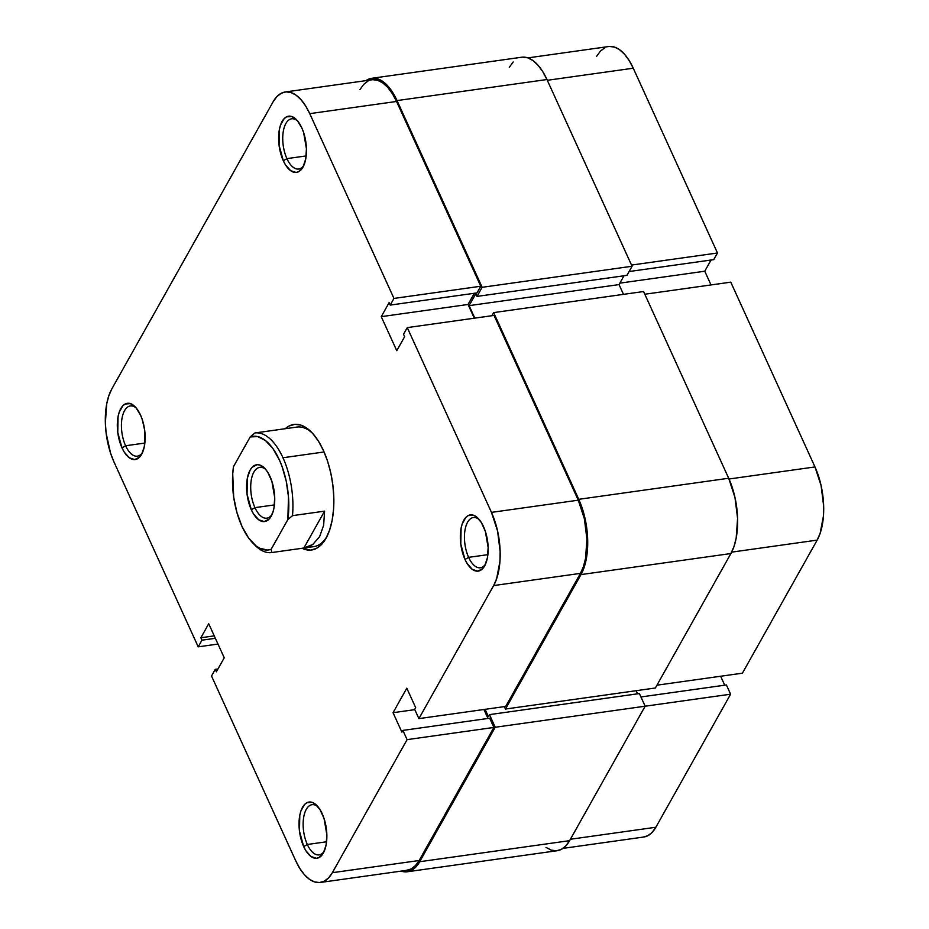 <?xml version="1.0" encoding="UTF-8"?>
<svg xmlns="http://www.w3.org/2000/svg" width="929" height="929" viewBox="0 0 929 929"><rect width="100%" height="100%" fill="white"/><g stroke="black" fill="none" stroke-linecap="round" stroke-linejoin="round"><path stroke-width="1.39" d="M643.019 837.11L647.78 835.74L652.112 832.419L655.851 827.251L570.394 839.259L655.851 827.251L730.6 694.195L645.144 706.203L569.605 840.664L565.773 845.971L561.313 849.385L556.413 850.79L551.245 850.128L546.02 847.411M730.775 282.161L644.807 294.238L730.775 282.161L814.977 466.939L730.775 282.161M729.01 479.016L814.977 466.939L729.01 479.016M724.713 685.196L720.637 676.242L724.713 685.196M742.399 673.188L817.16 540.121L820.144 533.327L823.454 515.932L823.651 505.991L821.085 485.553L814.977 466.939A52.825 25.106 -98 0 1 817.16 540.121L731.657 552.14L817.16 540.121L742.399 673.188L656.954 685.184L742.399 673.188M711.01 284.936L704.763 271.21L711.045 260.015L704.763 271.21L619.84 283.148L704.763 271.21L711.01 284.936M527.893 57.888L608.704 46.531A52.825 25.106 -98 0 1 633.264 68.212L547.309 80.289L633.264 68.212L717.478 252.99L631.511 265.067L717.478 252.99L713.739 259.644L629.096 271.535L713.739 259.644L717.478 252.99L633.264 68.212L629.154 60.501L624.532 54.265L619.597 49.736L614.51 47.1L609.494 46.45M604.733 47.82L600.389 51.141L596.662 56.297M562.997 848.374L643.809 837.017A52.825 25.106 -98 0 0 655.851 827.251L730.6 694.195L726.385 684.952L640.929 696.959L726.385 684.952L730.6 694.195L645.144 706.203L569.605 840.664L419.687 861.717L415.844 867.024L411.396 870.45L406.484 871.855L401.107 871.112A54.335 25.826 82 0 0 407.297 871.774L557.214 850.709A54.335 25.826 -98 0 0 569.605 840.664L419.687 861.717A54.335 25.826 82 0 1 407.297 871.774M371.786 78.291A54.335 25.826 82 0 0 366.003 80.626L372.587 78.21L377.755 78.872L382.98 81.589L388.067 86.234L392.816 92.656L397.043 100.587L482.139 287.305L477.018 296.409L475.799 293.738L469.11 305.641L474.8 318.113L469.11 305.641L619.039 284.588L623.487 294.354L619.039 284.588L469.11 305.641L475.799 293.738L477.018 296.409L626.947 275.356L477.018 296.409L482.139 287.305L632.057 266.251L626.947 275.356L632.057 266.251L482.139 287.305L397.043 100.587L546.96 79.522L632.057 266.251L546.96 79.522A54.335 25.826 -98 0 0 521.703 57.226L371.786 78.291A54.335 25.826 82 0 1 397.043 100.587L546.96 79.522L542.733 71.591L537.984 65.181L532.898 60.524L527.672 57.807L522.516 57.145M491.905 315.721L493.659 312.597L578.755 499.314L585.038 518.463L587.674 539.494L586.245 559.2L584.062 567.607L580.997 574.587L505.457 709.048L504.342 706.621L505.457 709.048L655.375 687.994L505.457 709.048L580.997 574.587L730.914 553.533L655.375 687.994L730.914 553.533A54.335 25.826 -98 0 0 728.673 478.249L734.955 497.398L737.591 518.428L736.174 538.146L733.98 546.542L730.914 553.533L580.997 574.587A54.335 25.826 82 0 0 578.755 499.314L493.659 312.597L643.576 291.532L728.673 478.249L578.755 499.314L728.673 478.249L643.576 291.532L493.659 312.597L491.905 315.721M485.089 709.326L488.387 716.549L489.467 714.622L495.227 727.256L419.687 861.717L495.227 727.256L645.144 706.203L495.227 727.256L489.467 714.622L639.384 693.557L645.144 706.203L639.384 693.557L489.467 714.622L488.387 716.549L485.089 709.326M509.313 67.283L513.156 61.976M623.986 275.762L619.039 284.588L623.986 275.762M636.121 690.7L637.538 693.812L636.121 690.7M125.601 445.757A25.362 12.054 -98 0 0 142.509 452.551A25.362 12.054 82 0 1 137.387 456.162A25.362 12.054 82 0 1 125.601 445.757L144.866 443.052L125.601 445.757A25.362 12.054 82 0 1 121.722 420.338A25.362 12.054 82 0 1 130.339 405.938A25.362 12.054 82 0 1 136.249 408.017A25.362 12.054 -98 0 0 122.709 415.228A25.362 12.054 -98 0 0 125.601 445.757L121.989 447.883L125.601 445.757M140.476 414.961A28.381 13.482 82 0 1 141.777 454.06A28.381 13.482 82 0 1 121.989 447.883L124.196 452.028L129.328 457.8L134.763 459.565L139.652 457.045L141.649 454.281L144.401 446.245L144.715 430.441L142.334 419.745L140.476 414.961L135.797 407.471L130.408 403.627L125.148 404.01L122.825 405.799L119.214 412.221L118.076 416.61L117.762 432.415L121.989 447.883A28.381 13.482 82 0 1 119.04 412.743A28.381 13.482 82 0 1 135.123 406.763A28.381 13.482 82 0 1 140.476 414.961M286.91 158.627A25.362 12.054 -98 0 0 303.818 165.42A25.362 12.054 82 0 1 298.697 169.032A25.362 12.054 82 0 1 286.91 158.627L306.175 155.921L286.91 158.627A25.362 12.054 82 0 1 283.031 133.207A25.362 12.054 82 0 1 291.648 118.807A25.362 12.054 82 0 1 297.559 120.886A25.362 12.054 -98 0 0 284.019 128.097A25.362 12.054 -98 0 0 286.91 158.627L283.299 160.752L286.91 158.627M301.786 127.83A28.381 13.482 82 0 1 303.086 166.93A28.381 13.482 82 0 1 283.299 160.752L285.505 164.897L290.638 170.669L296.072 172.434L298.627 171.702L302.959 167.15L305.699 159.114L306.442 148.814L303.644 132.615L301.786 127.83L297.106 120.34L291.718 116.497L286.457 116.88L284.135 118.668L280.523 125.09L279.385 129.479L279.072 145.284L283.299 160.752A28.381 13.482 82 0 1 280.349 125.612A28.381 13.482 82 0 1 296.432 119.632A28.381 13.482 82 0 1 301.786 127.83M307.313 844.484A25.362 12.054 -98 0 0 324.221 851.278A25.362 12.054 82 0 1 319.1 854.889A25.362 12.054 82 0 1 307.313 844.484L326.578 841.779L307.313 844.484A25.362 12.054 82 0 1 303.435 819.064A25.362 12.054 82 0 1 312.051 804.677A25.362 12.054 82 0 1 317.962 806.744A25.362 12.054 -98 0 0 304.422 813.955A25.362 12.054 -98 0 0 307.313 844.484L303.702 846.609L307.313 844.484M322.189 813.699A28.381 13.482 82 0 1 323.478 852.787A28.381 13.482 82 0 1 303.702 846.609L305.908 850.755L311.041 856.526L316.464 858.291L319.03 857.56L323.362 853.008L326.102 844.972L326.845 834.672L324.047 818.472L319.982 809.554L314.85 803.771L312.121 802.354L306.86 802.737L304.538 804.526L300.926 810.947L299.788 815.337L299.475 831.141L303.702 846.609A28.381 13.482 82 0 1 300.752 811.47A28.381 13.482 82 0 1 316.835 805.489A28.381 13.482 82 0 1 322.189 813.699M468.622 557.354A25.362 12.054 -98 0 0 485.53 564.147A25.362 12.054 82 0 1 480.409 567.758A25.362 12.054 82 0 1 468.622 557.354L487.888 554.648L468.622 557.354A25.362 12.054 82 0 1 464.732 531.934A25.362 12.054 82 0 1 473.36 517.546A25.362 12.054 82 0 1 479.271 519.613A25.362 12.054 -98 0 0 465.731 526.824A25.362 12.054 -98 0 0 468.622 557.354L465.011 559.479L468.622 557.354M483.498 526.569A28.381 13.482 82 0 1 484.787 565.656A28.381 13.482 82 0 1 465.011 559.479L467.217 563.624L472.35 569.407L477.773 571.172L482.662 568.653L484.671 565.877L487.411 557.841L488.155 547.541L485.356 531.342L481.292 522.423L476.159 516.64L473.43 515.223L468.17 515.607L465.847 517.395L462.236 523.817L461.098 528.206L460.784 544.011L465.011 559.479A28.381 13.482 82 0 1 462.061 524.339A28.381 13.482 82 0 1 478.145 518.359A28.381 13.482 82 0 1 483.498 526.569M309.171 546.519A60.373 28.694 -98 0 0 327.031 536.347A60.373 28.694 82 0 1 313.77 546.635L271.686 552.558A60.373 28.694 82 0 1 253.896 544.057M323.397 450.46A63.393 30.134 82 0 1 326.288 537.786A63.393 30.134 82 0 1 302.041 548.284L310.611 550.096L316.336 548.458L321.539 544.475L326.009 538.274L329.598 530.122L332.141 520.321L333.569 509.243L333.801 497.329L332.849 485.019L330.736 472.791L327.542 461.121L323.397 450.46L318.461 441.205L312.922 433.715L306.988 428.292L300.903 425.122L294.876 424.344L289.151 425.981L285.249 428.71A63.393 30.134 82 0 1 311.447 432.124A63.393 30.134 82 0 1 323.397 450.46M406.298 870.357L411.071 868.987L415.402 865.665L419.13 860.509L493.88 727.442L407.088 739.635L332.338 872.703A52.825 25.106 82 0 1 320.296 882.469A52.825 25.106 82 0 1 295.736 860.788L211.522 676.01L215.261 669.356L216.376 671.795L224.237 657.79L208.723 623.742L200.861 637.759L201.965 640.186L198.225 646.839L114.023 462.061L110.574 453.178L106.15 433.262L105.349 423.009L106.73 403.836L108.856 395.673L111.84 388.879L273.149 101.749L276.888 96.581L281.22 93.26L285.981 91.89L291.009 92.54L296.084 95.176L301.031 99.705L305.641 105.941L309.752 113.652L396.555 101.458L480.757 286.237L393.966 298.43L309.752 113.652L393.966 298.43L390.226 305.084L389.123 302.657L381.25 316.661L396.764 350.697L404.626 336.693L403.523 334.254L407.262 327.612L491.464 512.378L497.572 530.993L500.139 551.443L499.941 561.371L496.632 578.779L493.647 585.572L418.886 718.628L505.69 706.435L580.439 573.379L493.647 585.572L418.886 718.628L414.682 709.384L415.669 707.643L406.797 688.192L393.037 712.706L401.897 732.145L402.884 730.403L407.088 739.635L332.338 872.703L328.611 877.859L324.267 881.18L319.506 882.55L314.49 881.9L309.403 879.264L304.468 874.735L299.846 868.499L295.736 860.788L211.522 676.01L215.261 669.356L217.955 668.985L215.261 669.356L216.376 671.795L224.237 657.79L208.723 623.742L200.861 637.759L214.251 635.877L200.861 637.759L201.965 640.186L215.365 638.304L201.965 640.186L198.225 646.839L114.023 462.061A52.825 25.106 82 0 1 111.84 388.879L273.149 101.749A52.825 25.106 82 0 1 285.191 91.983A52.825 25.106 82 0 1 309.752 113.652L396.555 101.458L392.444 93.748L387.823 87.512L382.876 82.983L377.801 80.347L372.784 79.697M320.296 882.469L407.088 870.276A52.825 25.106 -98 0 0 419.13 860.509L332.338 872.703L419.13 860.509L493.88 727.442L489.676 718.21L402.884 730.403L401.897 732.145L393.037 712.706L414.798 709.64L393.037 712.706L406.797 688.192L415.669 707.643L414.682 709.384L418.886 718.628L505.69 706.435L580.439 573.379L583.424 566.585L585.549 558.41L586.931 539.25L584.376 518.8L578.268 500.185L494.054 315.419L578.268 500.185L491.464 512.378L407.262 327.612L494.054 315.419L407.262 327.612L403.523 334.254L404.626 336.693L396.764 350.697L381.25 316.661L389.123 302.657L390.226 305.084L477.018 292.89L480.757 286.237L396.555 101.458A52.825 25.106 -98 0 0 371.995 79.789L285.191 91.983M488.004 718.442L483.916 709.489L488.004 718.442M474.301 318.194L468.042 304.468L474.336 293.274L468.042 304.468L381.25 316.661L468.042 304.468L474.301 318.194M368.012 81.067L363.68 84.4L359.953 89.556M254.894 432.972A60.373 28.694 82 0 1 282.962 457.753A60.373 28.694 -98 0 0 254.825 432.984A60.373 28.694 82 0 1 254.894 432.972L296.978 427.061A60.373 28.694 82 0 1 312.562 433.309M217.99 644.064L198.225 646.839L217.99 644.064M493.647 585.572L580.439 573.379A52.825 25.106 -98 0 0 578.268 500.185L491.464 512.378A52.825 25.106 82 0 1 493.647 585.572M489.676 718.21L493.88 727.442L407.088 739.635L402.884 730.403L489.676 718.21M480.757 286.237L477.018 292.89L390.226 305.084L393.966 298.43L480.757 286.237M252.793 542.977L255.01 545.23A60.373 28.694 -98 0 0 271.767 552.546L271.152 549.318A57.354 27.266 82 0 1 252.793 542.977A57.354 27.266 82 0 1 241.97 526.395L236.93 512.506L233.69 497.131L232.726 473.871L233.481 466.66L250.168 436.944A57.354 27.266 82 0 1 279.35 459.867A57.354 27.266 82 0 1 287.839 519.613L292.496 515.653L324.581 511.147L323.652 525.21L319.646 536.59L312.876 544.394L303.853 548.029L271.767 552.546A60.373 28.694 82 0 1 271.686 552.558M254.929 507.64A25.664 12.193 -98 0 0 272.046 514.503A25.664 12.193 82 0 1 266.867 518.173A25.664 12.193 82 0 1 254.929 507.64L274.438 504.911L254.929 507.64A25.664 12.193 82 0 1 251.004 481.919A25.664 12.193 82 0 1 259.725 467.357A25.664 12.193 82 0 1 265.717 469.459A25.664 12.193 -98 0 0 252.003 476.74A25.664 12.193 -98 0 0 254.929 507.64L251.318 509.766L254.929 507.64M270.002 476.496A28.683 13.633 82 0 1 271.314 516.013A28.683 13.633 82 0 1 251.318 509.766L253.547 513.958L258.738 519.799L264.219 521.575L269.166 519.032L272.812 512.541L273.962 508.105L274.717 497.7L271.883 481.327L267.773 472.315L265.264 468.924L259.83 465.046L257.101 464.686L252.165 467.241L250.133 470.039L247.358 478.156L247.044 494.135L251.318 509.766A28.683 13.633 82 0 1 248.345 474.254A28.683 13.633 82 0 1 264.602 468.216A28.683 13.633 82 0 1 270.002 476.496M282.962 457.753L324.082 451.97L282.962 457.753A60.373 28.694 82 0 1 292.496 515.653A60.373 28.694 -98 0 0 282.962 457.753M286.91 428.478L254.964 432.972M254.825 432.984L250.168 436.944L257.716 436.595L265.485 440.543L272.882 448.51L279.35 459.867L282.079 466.567L286.26 481.338L288.489 497.015L287.839 519.613L271.152 549.318L267.447 550.049L259.714 548.226L255.847 545.729L248.438 537.763L241.97 526.395A57.354 27.266 82 0 1 233.481 466.66L250.168 436.944L254.825 432.984M292.496 515.653L324.581 511.147L303.853 548.029L271.767 552.546L271.152 549.318L287.839 519.613L292.496 515.653M303.853 548.029L308.602 546.763L312.876 544.394L319.646 536.59L323.652 525.21L324.581 511.147L303.853 548.029"/></g></svg>
